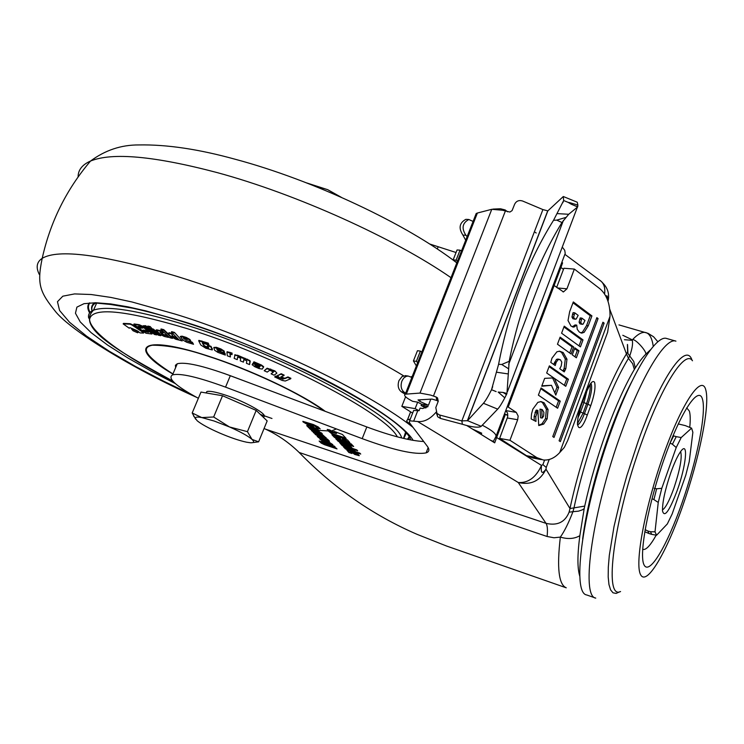 <?xml version="1.0" encoding="UTF-8"?>
<svg xmlns="http://www.w3.org/2000/svg" width="744" height="744" viewBox="0 0 744 744"><rect width="100%" height="100%" fill="white"/><g stroke="black" fill="none" stroke-linecap="round" stroke-linejoin="round"><path stroke-width="1.12" d="M421.597 404.206L421.095 405.508L428.051 406.587L422.704 408.512L420.1 408.103L419.086 410.697L415.133 408.651L417.663 402.16L421.597 404.206L428.442 405.266L419.737 401.351L418.026 399.928L431.994 399.072L436.895 400.523L436.142 396.998L430.609 395.083L419.997 393.074L491.775 209.306L477.388 213.035L476.188 213.519L475.342 215.676M542.906 209.585L547.844 210.887L467.53 420.667L461.838 420.909L542.906 209.585L522.539 200.992C518.977 199.931 516.355 200.973 514.681 204.126L512.077 210.617L509.9 212.049L502.535 210.245L491.775 209.306M498.592 364.3L501.726 364.476L509.175 361.314C514.244 335.711 521.246 311.178 530.184 287.723C539.14 264.297 549.732 242.572 561.962 222.53L556.745 220.122L553.545 220.28C540.656 240.907 529.542 263.395 520.196 287.733C510.886 312.099 503.679 337.618 498.592 364.3L491.542 389.707C488.101 396.543 485.404 401.072 483.433 403.276L467.53 420.667L481.219 426.303L480.605 426.693C477.946 427.651 473.007 427.177 465.791 425.261L462.396 424.275L461.838 420.909L439.732 415.04L436.961 413.404L437.704 416.807L440.457 418.435L462.396 424.275M650.6 349.671L645.541 354.451C642.342 357.743 638.929 362.226 635.311 367.889L634.362 369.433C625.211 384.964 616.004 405.35 606.741 430.59C597.544 456.035 590.206 481.201 584.719 506.087L584.179 508.673L582.413 509.817L578.506 511.156L572.945 511.695C568.695 522.734 564.501 531.197 560.353 537.112C567.923 539.344 574.414 538.87 579.846 535.689L584.179 508.673M453.143 259.907L457.058 249.956L460.034 250.17L456.119 260.14L453.143 259.907L456.909 262.623M461.745 250.3L460.871 250.663M461.513 250.895L460.034 250.17M405.173 394.227L401.295 391.781C398.217 389.252 397.426 385.532 398.951 380.621L402.095 376.501L405.945 375.72M405.675 393.167L404.234 392.255C401.146 389.717 400.365 385.997 401.89 381.077L403.639 378.166L406.047 376.408L408.158 376.046L411.739 377.385M611.763 429.548C582.952 507.417 571.085 593.21 586.765 594.977L595.749 598.12C580.404 596.474 592.624 510.598 621.389 432.524C642.072 374.93 665.666 336.893 675.924 341.143L666.801 338.539C656.301 334.223 632.474 372.102 611.763 429.548M663.601 454.528C644.964 506.72 634.316 564.426 640.705 574.861C646.815 586.105 666.447 552.597 682.797 505.706C699.221 458.955 710.036 406.075 705.851 390.163C701.955 373.497 682.164 402.16 663.601 454.528M681.895 503.297C667.145 545.575 649.531 575.428 644.155 565.087C638.538 555.452 648.098 503.948 664.699 457.439C681.225 410.762 698.96 384.797 702.559 399.5C706.409 413.534 696.71 461.159 681.895 503.297M680.621 451.534C682.313 457.309 680.062 469.557 673.869 488.278C669.312 500.851 665.508 508.068 662.458 509.91M677.338 490.101C685.94 466.265 688.6 441.248 681.281 450.687C678.147 454.658 674.659 461.987 670.818 472.673C665.08 489.626 662.309 502.386 662.504 510.951C664.457 518.066 669.405 511.119 677.338 490.101M656.571 535.252L655.008 531.83L650.47 531.728L651.688 534.35L656.571 535.252L667.331 523.943L672.148 513.983L685.801 475.137L689.214 461.717L692.869 432.283L691.595 428.153L685.28 425.596L678.249 423.931M651.688 534.35L649.159 533.597L648.48 532.583L647.968 531.067L650.47 531.728M658.245 502.433L661.788 488.315L656.626 488.789L653.92 499.605L658.245 502.433L655.008 531.83M673.06 435.696L676.24 436.644L672.418 444.261L670.735 443.387M672.418 444.261L676.222 447.535L681.197 437.556L676.24 436.644M653.92 499.605L652.423 498.871M654.143 488.287L656.626 488.789M681.197 437.556L691.595 428.153M661.788 488.315L676.222 447.535M645.113 529.644L647.968 531.067M644.76 531.737L649.159 533.597M543.613 416.11L542.227 418.063L540.562 417.784L539.986 409.107L542.385 409.712L543.901 412.399L543.613 416.11M541.651 409.377L542.227 418.063M573.633 317.167L574.535 318.888L576.209 319.046L578.162 315.354L574.759 312.824L573.633 317.167L571.959 316.991L573.085 312.647L574.759 312.824M580.766 322.329L581.576 324.003L583.129 324.152L584.989 320.441L581.873 318.116L580.766 322.329L579.092 322.143L580.19 317.939L581.873 318.116M575.289 319.25L572.861 318.711L571.959 316.991M582.292 324.347L579.901 323.817L579.092 322.143M503.121 392.451L506.952 393.492L504.804 397.854L498.164 392.069L503.121 392.451L506.497 394.627M506.952 393.492L509.175 361.314M508.329 368.624L501.726 364.476M561.962 222.53L568.704 214.272L577.679 206.897L571.29 204.228L569.848 202.684L577.883 205.093L577.679 206.897M556.745 220.122L565.793 217.453M569.848 202.684L568.137 202.368L571.29 204.228M568.137 202.368L563.664 200.536L553.545 220.28M496.127 391.595L491.542 389.707L492.695 386.675M538.73 425.27L541.995 423.81L545.519 418.574L546.375 409.219L542.413 402.485L540.59 401.574M534.22 420.527L534.136 416.398L536.201 410.093L537.865 410.363L538.749 425.559L543.659 424.089L547.184 418.844L548.04 409.479L544.078 402.746L541.028 401.593L537.838 402.374L532.825 409.163L531.523 413.99L531.169 418.937L535.968 421.43L535.792 416.668L537.865 410.363M556.205 407.275L558.586 400.886L540.804 388.684M554.847 392.925L556.949 387.271L552.653 378.082L554.317 378.315L565.766 386.303L568.388 379.245L549.36 365.862L546.682 372.995L553.731 377.906L544.673 378.352L541.725 386.229L551.471 385.299L541.883 385.811M564.371 385.327L566.723 379.012L549.072 366.615M562.966 370.996L564.157 368.457L565.291 358.989L561.534 352.349L559.209 351.187M553.769 364.504L556.41 359.408L557.87 359.101M574.973 356.804L577.288 350.582L574.591 348.638M569.718 353.028L572.034 346.788L559.814 337.943M579.037 345.886L581.334 339.71L563.933 326.979M580.739 332.875L582.478 332.14L586.598 325.528L590.243 315.726L572.992 302.789M572.378 326.839L575.047 324.942L576.721 325.119L577.251 329.332L579.381 332.131L581.873 333.098L584.152 332.326L588.281 325.714L591.926 315.902L573.317 301.934L569.634 311.755L568.025 320.552L571.011 326.086L574.08 327.025L576.721 325.119M567.719 440.476L607.634 332.196L610.024 316.302L559.739 452.538L564.324 447.386L567.719 440.476M577.883 205.093L577.242 202.219L563.571 196.621M562.845 202.675L563.664 200.536L563.31 196.518L547.844 210.887M481.219 426.303L497.68 409.135C499.457 407.247 501.837 403.49 504.804 397.854M557.619 408.242L560.251 401.137L541.074 387.968L538.386 395.138L557.619 408.242M558.586 400.886L560.251 401.137M566.723 379.012L568.388 379.245M551.471 385.299L555.796 395.083L558.623 387.512L556.949 387.271M558.623 387.512L554.317 378.315M551.983 358.152L550.783 362.402L555.238 365.546L556.14 362.421L558.074 359.622L560.381 359.705L561.794 362.179L561.218 365.964L559.767 368.736L564.231 371.888L565.831 368.68L566.965 359.203L563.199 352.563L559.6 351.187L556.893 351.8L551.983 358.152M576.358 357.799L578.962 350.796L574.889 347.848L572.276 354.869L576.358 357.799M577.288 350.582L578.962 350.796M571.094 354.014L573.708 346.992L560.12 337.153L557.47 344.221L571.094 354.014M572.034 346.788L573.708 346.992M580.413 346.89L583.008 339.906L564.231 326.16L561.59 333.21L580.413 346.89M581.334 339.71L583.008 339.906M590.243 315.726L591.926 315.902M552.755 436.579L554.029 437.426L598.074 318.562L596.855 317.651L552.755 436.579M596.576 318.413L598.074 318.562M559.088 440.783L560.353 441.62L604.137 323.129L602.928 322.217L559.088 440.783M602.659 322.97L604.137 323.129M556.651 287.435L563.896 268.249L574.359 269.077L599.72 288.607C606.686 294.55 610.126 303.775 610.024 316.302M557.33 287.947L566.937 288.812L574.359 269.077M559.739 452.538C554.652 458.053 549.165 460.527 543.278 459.978L536.861 457.625L509.947 440.271L517.675 419.718L518.159 416.045L516.289 412.399L505.753 410.576M509.947 440.271L499.624 438.411L507.687 416.798L507.594 413.19L505.948 410.716M541.362 459.615L532.964 458.044L526.547 455.691L499.624 438.411M566.937 288.812L563.468 291.918L553.285 284.933M507.306 406.466L516.289 412.399M410.669 376.976L412.269 376.38M416.361 365.936L413.422 360.933L416.37 361.352L420.397 351.103L421.82 352.042M417.691 362.561L416.37 361.352M413.422 360.933L417.449 350.712L420.397 351.103M473.082 221.433L468.822 219.499C462.359 223.042 461.373 228.296 465.893 235.262L467.148 236.536M466.758 219.396L465.837 219.35C459.374 222.884 458.388 228.129 462.908 235.076L465.707 240.21M322.087 437.909L323.026 438.932L320.515 437.993L319.688 437.081L322.087 437.909L322.264 437.463L323.129 438.486M339.078 437.788L340.371 439.23L337.069 438.039L335.795 436.691L339.078 437.788L339.255 437.333L340.482 438.783M344.593 440.615L342.435 438.904L345.514 439.927L346.685 441.248L344.593 440.615M355.827 453.608L356.543 454.454L355.697 454.231L353.195 452.566L355.827 453.608L356.004 453.161L356.646 454.007M315.809 428.87L316.609 429.772L315.763 429.558L313.122 427.809L315.809 428.87L315.995 428.414L316.712 429.325M645.541 354.451C648.071 352.796 634.818 337.72 632.326 339.868L632.288 340.324C633.042 343.635 632.195 348.824 629.74 355.892L628.457 358.394C608.964 390.182 585.221 454.872 574.033 507.687L572.945 511.695L569.095 512.179L569.988 508.533C581.538 453.784 606.211 386.685 626.448 353.884L627.601 351.884L627.434 344.426M507.854 415.143L504.488 413.934M436.217 412.418L437.704 416.807M436.142 396.998L437.537 397.919L438.197 401.388L435.807 407.545L436.961 413.404M456.119 260.14L457.495 261.135M319.706 437.072L320.246 436.709M335.795 436.691L335.972 436.235L339.255 437.333M346.658 441.136L345.7 439.462L342.621 438.449L342.435 438.904M345.7 439.462L345.514 439.927M353.195 452.566L356.004 453.161M313.122 427.809L313.308 427.354L315.995 428.414M547.1 536.489L299.144 452.464C333.898 488.064 373.209 515.36 417.077 534.341L446.549 546.022L566.258 587.816C558.725 584.691 556.754 567.793 560.353 537.112L553.973 537.763L547.1 536.489C547.789 529.933 547.445 525.562 546.059 523.376C557.396 525.906 565.077 522.176 569.095 512.179M627.601 351.884L627.917 353.521L633.739 361.445L635.311 367.889M549.193 459.504L546.245 467.446L542.897 464.637L541.511 465.428C540.609 473.24 542.097 474.477 545.984 469.157C540.246 480.884 531.011 485.339 518.28 482.521C528.249 483.135 535.996 477.434 541.511 465.428L496.639 437.5L494.714 442.847L493.346 441.387L495.923 436.561C496.676 434.152 492.128 430.367 482.279 425.196M546.245 467.446L545.984 469.157L569.988 508.533L584.719 506.106M607.96 301.162L607.234 296.019L605.597 295.694M436.895 400.523L438.207 401.36M417.663 402.16L412.622 401.314C405.806 397.714 403.36 395.343 405.275 394.19L419.997 393.074M496.043 436.263L565.217 253.425L564.743 250.309L562.259 247.073M490.696 440.355L493.346 441.387M494.714 442.847L472.496 429.083L481.712 433.185L481.108 434.422M415.133 408.651L401.834 406.354L405.592 396.775M410.307 419.03L407.433 419.932C405.852 420.648 407.061 422.267 411.06 424.796M336.307 448.167L324.533 444.224L320.06 441.35M334.428 446.223L327.955 444.066L327.165 444.345M321.306 442.606L321.129 443.052L319.139 441.043L321.938 441.983L325.184 444.382L324.356 442.922M318.581 437.072L317.046 435.854L321.083 436.988L326.263 440.067L324.756 438.216L327.444 439.109L329.471 441.229L328.085 441.248L328.262 440.801L318.581 437.072L318.404 437.519L317.195 436.291M329.322 441.043L328.262 440.801M326.7 439.574L325.667 438.523M321.482 432.943L310.397 428.749M313.28 426.34L309.337 425.038L302.836 421.355L313.363 424.536L318.293 426.982L320.19 428.935L316.907 427.856L314.228 425.531L306.9 423.113L307.216 423.922L313.01 426.061L314.024 427.103L309.16 425.494L303.078 421.95M319.455 428.181L317.093 427.4L314.414 425.075L306.64 422.685M360.04 453.319L345.514 448.344M356.99 450.064L342.38 445.061M352.963 445.758L350.564 444.828M351.438 444.131L336.679 439.09M345.83 438.114L332.615 433.743L329.722 431.771M336.576 433.166L336.195 432.097M299.144 452.464C289.137 442.689 277.949 434.924 265.589 429.176L546.059 523.376L518.28 482.521L417.635 421.523L409.618 420.806L409.321 422.499L427.223 446.149C429.725 449.543 429.362 451.785 426.117 452.873C415.078 454.984 393.771 450.241 362.189 438.644L225.544 387.131C198.109 377.087 180.439 372.995 172.552 374.864C167.121 378.166 175.724 385.978 198.36 398.291M333.935 432.041L327.462 429.428M338.269 438.718L338.092 439.165L334.391 437.333L331.936 434.766L347.504 439.927L349.82 442.671L340.287 439.899L340.464 439.444L334.577 436.886L332.838 435.063M340.464 439.444L342.798 439.964L342.593 440.429M342.659 440.327L342.835 439.871L349.671 442.243M348.62 444.317L338.241 440.727M343.365 444.54L341.189 443.815L339.859 442.42M351.354 447.209L347.15 444.847L343.021 444.01M354.404 450.446L344.174 446.939M351.233 452.771L349.029 452.036L347.206 450.129M359.082 455.263L354.86 453.989L350.657 451.227L350.21 451.599M311.271 428.126L309.067 427.4L307.021 425.308M319.223 430.627L314.982 429.362L310.546 426.452L310.108 426.833M320.106 433.399L319.929 433.845L312.294 431.306L311.42 430.413L321.603 433.882L326.197 438.049L315.744 434.812L314.87 433.929L322.989 436.468L314.024 433.073L313.15 432.18L321.324 434.84L321.073 433.864L312.341 430.729M321.073 433.864L321.473 434.394M323.119 436.142L314.07 432.487M326.03 437.612L315.791 434.236M329.843 443.089L328.495 441.927L320.729 439.248M332.791 444.577L322.663 441.22M401.834 406.354L412.622 413.115M622.802 335.284L632.326 339.868C637.859 333.972 642.407 331.554 645.997 332.605L645.997 332.605C649.698 333.814 652.125 338.418 653.269 346.406M562.594 262.818L560.929 267.487L560.148 266.798M604.593 294.01C605.467 287.286 603.654 282.553 599.153 279.818L564.863 254.327M601.794 281.92L604.007 284.348C608.192 289.276 609.522 294.931 608.015 301.311M421.095 405.508L425.866 407.991M428.442 405.266L430.813 399.137M472.496 429.083L466.702 425.494M413.115 411.851L413.655 410.465L419.086 410.697M325.184 444.382L323.984 442.922L334.316 446.112L335.144 446.967L327.127 444.447L337.032 448.911L324.356 444.661L324.533 444.224M324.356 444.661L321.129 443.052M321.845 438.672L321.668 439.118L318.404 437.519M328.085 441.248L321.668 439.118M318.153 431.929L310.36 429.334L309.467 428.442L317.846 431.222L321.65 433.101L322.236 433.706L319.371 432.757L318.339 431.474M306.9 423.113L307.086 422.648M345.504 448.967L344.621 448.046L359.873 453.143L360.728 454.054L345.504 448.967L345.681 448.52M342.37 445.693L341.487 444.763L356.813 449.878L357.678 450.799L342.37 445.693L342.556 445.247M352.777 445.563L353.66 446.502L350.564 445.47L349.68 444.531L352.777 445.563M336.688 439.741L335.777 438.793L351.252 443.936L352.135 444.875L336.688 439.741L336.865 439.286M342.426 434.477L346.137 438.439L345.086 438.402L332.428 434.208L328.634 431.278L336.428 433.547L334.14 431.418L342.426 434.477M336.362 432.878L336.548 432.413M332.615 433.743L332.428 434.208M429.548 243.958L456.053 252.514M492.9 209.101L500.489 208.766L505.176 209.957L507.566 211.808M436.086 412.185C430.144 419.104 423.996 422.211 417.635 421.523M264.064 428.498L265.589 429.176M175.621 367.629L175.417 365.276L177.258 363.769C185.21 361.733 202.898 365.713 230.315 375.692L225.544 387.131M423.727 441.527C410.149 440.829 391.186 435.975 366.82 426.954L230.315 375.692M331.61 432.022L327.202 429.465L329.601 429.911L333.982 432.087L331.61 432.022L331.796 431.567M340.287 439.899L338.092 439.165M338.241 441.369L337.348 440.429L348.443 444.122L349.327 445.061L338.241 441.369L338.427 440.922M343.505 444.14L342.975 444.131L344.081 445.293L341.012 444.27L339.506 442.438L347.234 444.745L350.61 446.409L352.052 447.953L343.505 444.14L343.691 443.694M343.449 446.819L354.265 450.306L355.241 451.338L349.131 448.669L344.463 447.879L343.449 446.819M350.275 451.608L351.94 453.505L348.852 452.482L346.862 450.139L348.759 450.511L354.656 452.482L358.041 454.156L359.25 455.691L354.683 454.426L350.452 451.162M310.164 426.842L312.015 428.888L308.89 427.847L306.723 425.652L308.546 425.68L318.032 429.4L319.381 431.064L314.805 429.809L310.164 426.842L310.341 426.386M320.887 434.319L319.929 433.845M320.841 439.369L320.664 439.816L319.808 438.941L328.755 441.936L332.875 444.67L322.598 441.778L321.752 440.913L329.769 443.526L329.387 442.41M329.201 442.857L320.664 439.816M341.394 197.355L327.723 189.692L312.071 185.051M338.641 196.137L327.723 189.692L306.389 182.829M192.194 412.985L200.973 392.079L222.521 395.734L256.178 410.409L247.436 431.659L229.478 426.954L214.179 421.03L201.754 417.57L192.194 412.985L195.691 419.235M222.521 395.734L213.658 416.993L201.754 417.57C197.523 416.798 195.356 416.975 195.235 418.109L197.179 420.769C201.466 424.247 208.906 428.321 219.499 432.971C230.212 437.556 239.243 440.634 246.599 442.206L250.319 442.745C254.057 442.959 254.615 441.843 252.002 439.388L247.436 431.659M263.283 416.956C269.877 415.524 246.097 401.741 225.032 394.962C215.667 391.93 209.613 390.786 206.888 391.53L206.032 392.934M256.178 410.409L267.17 420.927L258.614 441.824L252.002 439.388C247.975 435.947 240.47 431.799 229.478 426.954L213.658 416.993M252.821 442.596L258.614 441.824M407.442 439.286L409.023 436.951M220.773 351.791L225.051 353.335L225.32 355.083L225.051 353.335M224.018 351.568L220.745 349.438L213.798 347.448L216.337 347.299L220.949 348.964L224.223 351.094L224.428 352.665L224.223 351.094M237.736 356.99L237.262 359.65L237.587 357.074L238.406 357.148L240.638 358.31L240.293 360.868L243.428 362.123L243.93 359.464M234.713 355.037L237.708 355.288L249.9 360.58L249.584 364.569L250.235 361.259M274.694 371.377L266.938 368.689L264.194 370.735L267.133 368.215L274.889 370.903L276.87 373.144L274.889 370.903M264.194 370.735L267.226 372.102L269.561 370.345L270.742 370.642L273.429 372.084L271.095 373.841L273.29 371.861M274.666 376.92L282.162 380.444L285.287 381.021L290.709 378.78L287.761 377.403L284.571 378.752L281.279 377.459L280.804 376.948L283.948 375.59L280.99 374.186L277.428 375.739L279.298 377.571L283.101 379.375L275.829 376.418L274.666 376.92L276.024 375.943L278.135 376.948M277.428 375.739L281.186 373.711L284.143 375.116L283.948 375.59M281.279 377.459L281.474 376.985L284.766 378.278L287.956 376.92L290.904 378.305L290.709 378.78M252.523 364.048L252.728 363.574M263.488 367.211L261.339 365.546L253.741 362.282L253.239 363.035L253.937 361.807L261.544 365.072L263.683 366.736L263.441 367.369L263.683 366.736M231.877 353.539L226.92 352.2L227.115 351.726L232.072 353.065L232.054 354.628L232.072 353.065M230.194 353.977L230.426 356.981L229.943 353.995L232.054 354.628M207.446 345.7L208.711 347.941L205.298 346.918L204.237 346.304L202.294 342.919L208.99 345.077L208.106 343.607L198.704 340.845L200.787 345.011L205.809 348.238L212.245 349.95L210.85 346.844L207.446 345.7L207.65 345.225L211.045 346.369L212.403 349.578M198.899 340.371L208.311 343.133L208.99 345.077M202.703 342.956L204.442 345.83L208.032 347.308L207.836 347.774M248.04 382.351L223.433 373.181M89.875 302.882C87.922 305.375 87.987 308.546 90.07 312.396M123.132 323.863L129.242 328.225L129.94 327.639L137.78 331.052L139.965 332.912L143.573 333.07L142.848 332.289L132.032 325.054L130.005 324.179L123.132 323.863L123.55 323.389L130.2 323.724L132.227 324.598L143.043 331.833L143.62 332.959M146.233 329.183L151.255 332.215L152.008 333.758M133.846 324.412L145.954 333.238L151.906 334.019L149.339 331.424L145.982 329.629L143.201 327.062L139.063 325.156L133.846 324.412L134.05 323.956L139.258 324.7L143.397 326.607L146.122 329.453M149.963 327.016L147.61 326.542L147.805 326.077L150.167 326.551L152.139 328.755L150.167 326.551M160.397 332.298L163.475 334.521L166.6 335.219L168.404 337.385L166.6 335.219M161.178 331.247L156.147 330.289L156.342 329.834L161.383 330.782L163.141 332.912L161.383 330.782M170.999 336.39L172.441 338.39L163.559 330.122L160.862 329.425L161.057 328.96L163.764 329.657L169.065 334.595M187.721 340.873L192.333 342.24L193.514 344.277L192.333 342.24M189.729 339.962L185.953 337.85L180.281 336.483L182.001 336.149L186.158 337.385L189.925 339.487L190.91 341.31L189.925 339.487M174.273 332.903L171.427 332.122L171.622 331.647L174.477 332.438L182.159 340.929L174.477 332.438M178.951 339.757L172.171 336.065L171.864 333.926L168.804 333.154L169.009 332.689L172.059 333.461L172.366 335.6L178.355 339.152M153.004 329.453L150.651 328.978L153.199 328.997L160.955 335.219L160.76 335.683L153.004 329.453L153.199 328.997M145.461 326.151L143.22 325.751L145.657 325.695L156.956 334.437L156.752 334.902L145.461 326.151L145.657 325.695M132.134 328.532L131.548 329.025L132.134 328.532L136.747 330.541L138.133 332.503M210.85 346.844L211.045 346.369M205.298 346.918L205.493 346.444M204.237 346.304L204.442 345.83M208.106 343.607L208.311 343.133M226.92 352.2L227.32 355.799L230.426 356.981M229.747 352.74L229.943 352.265M252.104 364.69L254.783 366.736L259.126 368.587L262.232 369.061L263.441 367.369M261.339 365.546L261.544 365.072M260.809 365.304L261.005 364.83M253.741 362.282L253.937 361.807M253.239 363.035L260.223 366.16M260.149 366.364L256.131 364.272M256.001 364.588L252.672 363.918M287.761 377.403L287.956 376.92M284.571 378.752L284.766 378.278M283.557 378.529L283.752 378.054M280.99 374.186L281.186 373.711M277.54 375.673L277.735 375.209M275.829 376.418L276.024 375.943M271.095 373.841L274.145 375.209L276.87 373.144M270.5 369.489L270.695 369.015M266.938 368.689L267.133 368.215M266.752 368.782L266.947 368.308M243.428 362.123L243.799 359.538M243.79 359.575L246.841 360.793L246.441 363.323L249.584 364.569M250.04 361.733L249.9 360.58M249.705 361.054L247.268 359.668L247.473 359.194M247.268 359.668L244.85 358.71L245.046 358.236M244.85 358.71L242.339 358.059L242.544 357.585M242.339 358.059L239.921 356.739L240.126 356.264M239.921 356.739L237.513 355.762L237.708 355.288M237.513 355.762L234.983 355.158L235.178 354.683M234.983 355.158L234.155 358.385L237.262 359.65M224.855 353.809L218.262 351.187M218.169 351.391L217.694 351.047M217.657 351.131L224.428 352.665M220.745 349.438L220.949 348.964M216.141 347.774L216.337 347.299M213.798 347.448L214.635 350.266L217.89 352.396L225.32 355.083M151.06 332.68L151.255 332.215M149.339 331.424L149.535 330.959M144.662 328.132L144.857 327.667M147.61 326.542L149.777 328.281L152.139 328.755M166.405 335.683L163.28 334.986L163.475 334.521M163.28 334.986L162.341 333.954M162.145 334.419L160.007 332.215L163.141 332.912M157.04 330.317L157.235 329.852M156.147 330.289L160.453 334.521L164.266 336.446L168.404 337.385M163.559 330.122L163.764 329.657M160.862 329.425L169.753 337.683L172.441 338.39M192.138 342.714L186.214 340.668M186.102 340.919L185.619 340.585M185.582 340.678L190.91 341.31M185.953 337.85L186.158 337.385M181.806 336.613L182.001 336.149M180.281 336.483L183.061 340.175L186.8 342.277L193.514 344.277M171.427 332.122L179.323 340.138L182.159 340.929M172.171 336.065L172.366 335.6M171.864 333.926L172.059 333.461M168.804 333.154C168.144 334.428 170.45 336.455 175.714 339.227L178.83 340.027M150.651 328.978L158.398 335.2L160.76 335.683M143.22 325.751L154.51 334.484L156.752 334.902M131.548 329.025L133.046 330.773L137.631 332.791L136.747 330.541M136.552 330.996L131.939 328.978M258.391 367.397L255.378 366.113L254.867 365.667L255.657 365.341L259.517 367.201L258.391 367.397L259.507 367.08L259.312 367.555M221.228 350.787L217.108 349.875L216.876 349.094L221.228 350.787M147.052 330.922L148.707 332.28L145.666 331.861L143.108 330.001L147.052 330.922M140.486 328.095L138.086 326.337L140.672 326.709L142.969 328.085L140.486 328.095L142.755 327.927M187.395 339.506L184.177 339.162L183.396 338.129L187.395 339.506M258.587 366.922L255.573 365.639L255.378 366.113M217.108 349.875L217.304 349.401L220.019 350.071M144.141 330.15L145.666 331.861M145.861 331.406L148.177 331.75M139.119 326.486L140.681 327.63M184.177 339.162L186.679 339.032M183.926 338.185L184.373 338.697M590.727 405.694L587.276 415.087C579.13 438.058 573.178 426.721 581.827 403.76L585.351 394.199C589.518 383.718 592.596 379.747 594.577 382.295C595.767 386.917 594.484 394.72 590.727 405.694L587.937 404.197C591.192 394.673 592.298 387.912 591.257 383.913L590.81 383.29M582.636 539.093C586.765 507.343 595.823 471.789 609.829 432.441C617.055 412.669 624.356 395.762 631.74 381.728M692.022 360.236C686.238 341.301 661.128 376.622 638.417 440.485L626.95 475.416L621.956 493.049L614.005 526.594L609.308 555.368L608.304 567.188L608.192 576.981L608.964 584.57L610.591 589.871L613.01 592.81L616.153 593.405L619.938 591.703M620.561 591.545C603.328 600.278 613.707 518.903 641.728 442.224C662.262 384.462 685.215 349.327 692.487 360.775M642.658 549.36C645.792 550.448 650.293 545.724 656.18 535.187M689.762 427.316C690.488 419.914 690.358 414.52 689.381 411.144L686.703 407.861M670.139 442.875L673.655 435.919M574.163 314.405L572.489 314.228M574.535 318.888L572.861 318.711M581.362 319.474L579.688 319.288M581.576 324.003L579.901 323.817M563.459 220.289L508.691 364.328M577.753 206.655L575 205.856M508.059 373.916L496.434 372.186M556.94 213.602L568.704 214.272M579.464 411.246L580.543 411.962L584.003 402.569L582.608 401.658M587.23 389.624L584.003 402.569L586.542 403.769C589.499 395.259 590.69 388.759 590.104 384.295M577.465 423.671L583.082 413.171L580.543 411.962L578.051 417.654M507.51 391.53L577.298 207.418M483.433 403.276L497.68 409.135M535.792 416.668L534.136 416.398M536.629 412.678L534.964 412.409M537.205 411.367L535.541 411.097M543.659 424.089L541.995 423.81M547.184 418.844L545.519 418.574M548.04 409.479L546.375 409.219M544.078 402.746L542.413 402.485M555.712 363.723L554.038 363.509M556.14 362.421L554.475 362.198M558.074 359.622L556.41 359.408M565.105 370.363L563.431 370.14M565.831 368.68L564.157 368.457M566.965 359.203L565.291 358.989M563.199 352.563L561.534 352.349M588.281 325.714L586.598 325.528M574.08 327.025L572.406 326.839M517.675 419.718L507.343 417.988M526.547 455.691L536.861 457.625M577.484 424.889C579.483 424.322 581.817 420.555 584.477 413.599L583.082 413.171L586.542 403.769L587.937 404.197L584.477 413.599L587.276 415.087M508.199 407.033L554.141 285.547M401.295 391.781L404.234 392.255M462.908 235.076L465.893 235.262M634.362 369.433L632.642 363.667L628.457 358.394L626.448 353.884L609.717 309.16M579.846 535.689C577.298 555.071 577.307 568.649 579.864 576.433M440.457 418.435L439.732 415.04M577.456 424.368C577.381 419.504 579.232 410.456 581.743 404.02L585.351 394.199M544.589 460.071L542.897 464.637M505.325 414.538L496.639 437.5L495.764 436.858M563.478 269.356L560.929 267.487L554.113 285.529M480.95 434.329L481.442 433.064M419.737 401.351L420.36 399.77M433.464 396.041L505.343 211.082M406.391 393.985L477.388 213.035M410.642 411.878L407.507 419.904M627.917 353.521L627.555 344.751M632.288 340.324L624.439 339.72M423.708 405.917L424.219 404.615M417.83 410.502L413.785 420.881M437.277 248.989L438.077 246.971M362.189 438.644L366.82 426.954M451.004 277.679C394.078 238.192 296.307 194.035 217.295 172.627C154.473 156.054 112.223 152.195 90.526 161.048C82.221 164.694 78.083 169.995 78.101 176.951M39.32 274.471C35.721 267.366 36.689 261.981 42.213 258.308C58.385 248.803 102.03 254.448 173.157 275.233C249.175 298.139 344.174 339.72 403.583 375.794M192.036 394.813L163.782 381.263L135.622 366.532L109.219 351.205L86.546 336.111L69.508 322.226L59.594 310.508L57.455 301.711L62.822 296.186L74.577 293.917L91.14 294.512L110.81 297.414L132.041 301.99L174.663 313.959C203.614 322.626 241.614 337.181 288.672 357.594C334.716 378.119 385.783 405.573 413.022 427.391M413.18 440.383C403.471 423.82 355.493 393.836 305.626 370.252C254.16 346.695 212.951 330.327 182.001 321.166L146.029 310.927L127.912 306.826L110.772 303.933L95.716 302.743L83.998 303.682L76.892 307.132L75.46 313.252L80.25 321.91L91.186 332.708L107.508 344.993L127.959 358.031L151.032 371.079L175.249 383.541M88.452 304.296L87.894 308.193L89.615 312.926C87.271 308.76 87.215 305.412 89.429 302.91M408.158 439.434L409.349 437.444M403.778 438.467L406.205 433.343M403.536 438.411L405.461 432.506M88.703 318.107C87.894 314.489 89.503 311.848 93.53 310.174C107.006 305.3 138.328 310.406 187.516 325.5C282.023 354.618 396.775 416.231 401.686 437.965M172.608 380.947C124.518 356.525 89.996 331.852 89.587 319.436C91.828 306.788 124.406 309.867 187.321 328.662C276.508 356.255 386.164 413.831 397.315 436.849M172.887 374.083C126.499 346.909 140.495 333.935 207.325 355.809C250.105 369.405 303.189 394.534 325.212 411.33M271.978 418.481L260.428 414.482M172.943 373.944C146.735 357.232 139.881 347.653 152.381 345.207C167.967 345.225 186.381 348.871 207.604 356.125C231.933 363.509 291.481 387.252 324.161 410.93M94.841 302.734C91.903 304.566 90.954 307.291 92.005 310.908M95.706 303.022C92.358 304.882 91.177 307.607 92.163 311.197M336.455 428.935L332.475 430.553M328.774 430.934L319.641 430.441M212.142 349.01L212.347 348.545M201.68 341.44L201.884 340.966M547.686 210.952L467.316 420.862M405.21 375.608L408.158 376.046M557.582 359.064L559.246 359.278M572.945 327.007L573.512 327.072M581.287 333.033L581.873 333.098M563.003 291.881L563.468 291.918M468.822 219.499L465.837 219.35M618.971 324.905L648.052 333.331L653.585 336.772L657.891 341.803M585.351 394.208L590.55 383.616M507.278 415.143L506.552 415.031M437.537 397.919L438.244 401.258M476.188 213.519L405.275 394.19M407.433 419.932L410.595 411.841M601.143 281.334L599.143 279.809M409.618 420.806L413.655 410.465M535.243 232.305L536.192 233.012M177.258 363.769L172.552 374.864M426.117 452.873L428.163 447.581M206.888 391.53L206.274 392.981M195.235 418.109L193.552 415.942M456.816 262.874C406.81 224.186 313.298 180.095 235.15 159.244C198.713 149.172 166.6 144.401 138.812 144.941C121.207 144.838 105.118 150.214 90.526 161.048C66.411 189.46 50.304 221.879 42.213 258.308C36.707 284.692 39.869 292.132 56.014 312.154C71.126 330.299 130.107 367.722 196.574 397.324M95.688 303.013L110.716 304.491L132.423 308.156C147.2 311.336 164.015 315.856 182.875 321.706C281.781 351.903 405.043 417.868 410.716 439.946M409.247 437.277L407.963 439.397M96.581 303.217L93.53 310.174C75.869 327.602 117.822 350.777 172.627 380.965M96.143 302.743C92.349 304.398 91.038 307.198 92.219 311.15M198.908 340.371L198.704 340.845M234.89 354.758L234.686 355.232M259.47 367.118L259.275 367.592"/></g></svg>
